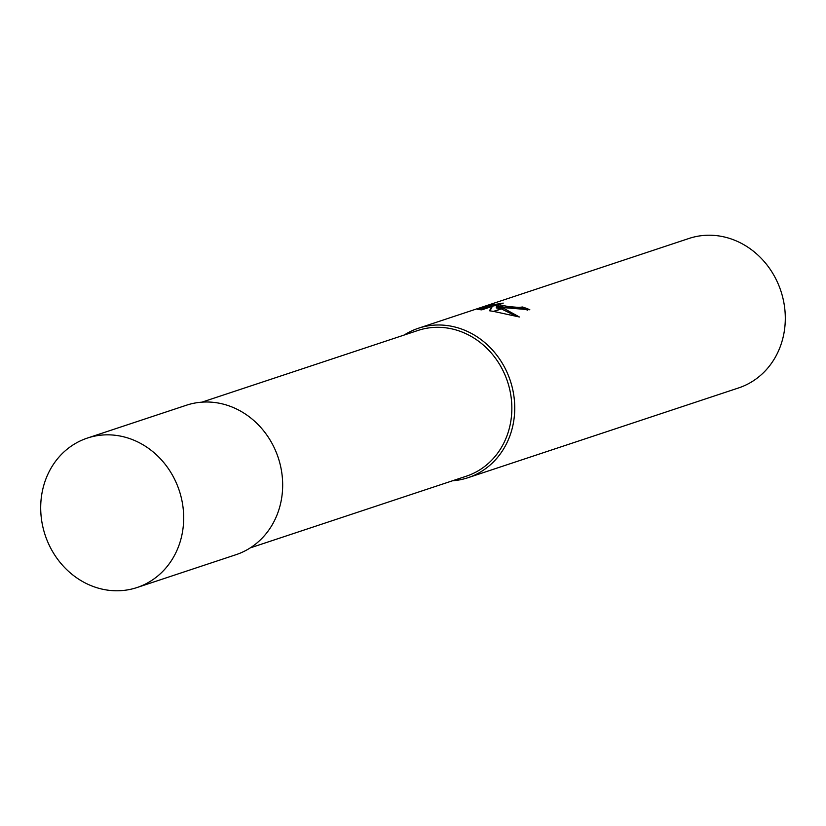 <?xml version="1.0" encoding="UTF-8"?>
<svg xmlns="http://www.w3.org/2000/svg" width="826" height="826" viewBox="0 0 826 826"><rect width="100%" height="100%" fill="white"/><g stroke="black" fill="none" stroke-linecap="round" stroke-linejoin="round"><path stroke-width="1.24" d="M250.247 547.886L466.318 476.199A76.766 68.888 -108.4 0 0 511.263 398.39A76.766 68.888 -108.4 0 0 448.714 328.263A76.766 68.888 -108.4 0 0 417.966 330.462L201.895 402.159M468.043 477.696A78.738 70.654 -108.4 0 1 452.524 480.773A78.738 70.654 -108.4 0 0 514.732 406.629A78.738 70.654 -108.4 0 0 449.984 325.971A78.738 70.654 -108.4 0 0 404.172 335.046A78.738 70.654 -108.4 0 1 418.452 328.232L689.008 238.456A78.738 70.654 -108.4 0 1 720.54 236.205A78.738 70.654 -108.4 0 1 784.7 308.119A78.738 70.654 -108.4 0 1 738.609 387.931L468.043 477.696A78.738 70.654 -108.4 0 0 514.133 397.895A78.738 70.654 -108.4 0 0 449.984 325.971A78.738 70.654 -108.4 0 0 418.452 328.232M496.364 306.611L503.189 308.17L493.463 311.402L489.374 310.741L492.348 306.353L481.795 309.853L477.727 309.451L490.737 305.135L503.22 303.111L498.501 304.608L508.155 306.529L504.665 307.685L496.364 306.611L496.25 307.902L501.072 308.872M527.649 310.194A77.427 69.477 -108.4 0 0 522.373 308.294L518.79 308.728L505.977 307.54M522.373 308.294L522.486 307.004A78.738 70.654 71.6 0 1 529.838 309.76L505.285 307.778L508.795 306.611L518.904 307.427L522.486 307.004M498.46 304.97L490.623 306.487L480.732 309.771M490.623 306.487L490.737 305.135M503.633 308.315L519.42 316.998L494.041 311.505L503.189 308.17M516.839 316.482L501.558 309.007M508.155 306.529A12.576 2.406 5 0 0 508.795 306.611M505.347 307.458L498.377 305.909L498.491 304.608M492.348 306.353L490.004 310.834M136.992 587.544L235.978 554.7A78.738 70.654 -108.4 0 0 282.069 474.888A78.738 70.654 -108.4 0 0 217.909 402.974A78.738 70.654 -108.4 0 0 186.387 405.236L87.391 438.069A78.738 70.654 -108.4 0 0 41.3 517.881A78.738 70.654 -108.4 0 0 105.46 589.795A78.738 70.654 -108.4 0 0 136.992 587.544A78.738 70.654 -108.4 0 0 183.083 507.732A78.738 70.654 -108.4 0 0 118.923 435.818A78.738 70.654 -108.4 0 0 87.391 438.069"/></g></svg>

